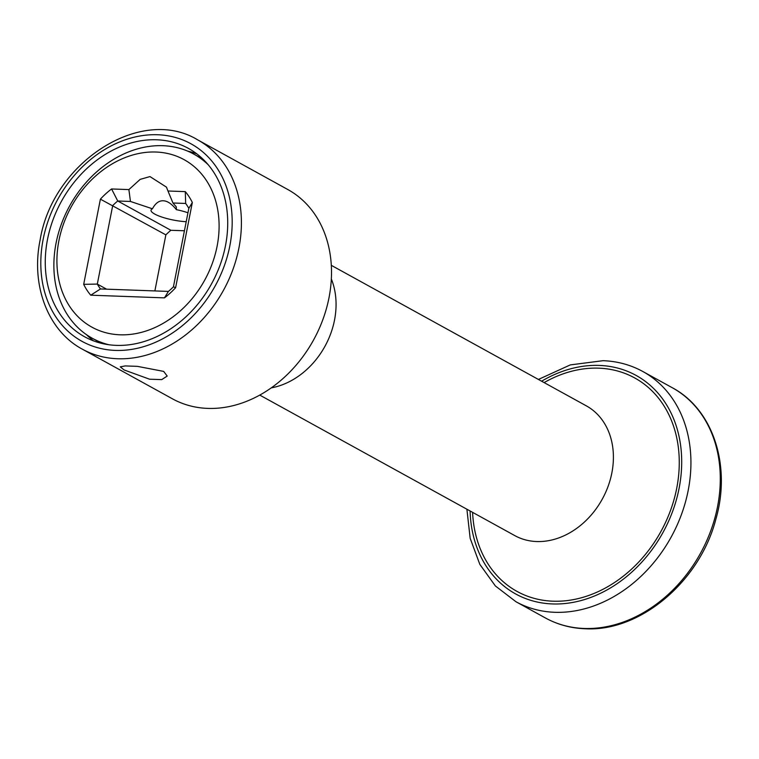 <?xml version="1.0" encoding="UTF-8"?>
<svg xmlns="http://www.w3.org/2000/svg" width="759" height="759" viewBox="0 0 759 759"><rect width="100%" height="100%" fill="white"/><g stroke="black" fill="none" stroke-linecap="round" stroke-linejoin="round"><path stroke-width="1.14" d="M167.976 191.002L172.948 202.995L176.297 206.894L176.382 209.655C171.743 203.839 167.35 200.879 163.204 200.784C159.01 200.585 155.424 203.251 152.436 208.791L130.453 201.458L128.888 189.589L140.159 179.38L149.969 176.581L166.43 187.112L167.976 191.002L185.291 191.629A71.213 56.726 118.9 0 1 192.331 202.492L175.623 287.67A71.213 56.726 118.9 0 1 164.447 297.87L90.738 295.194A71.213 56.726 118.9 0 1 83.689 284.34L100.397 199.162A71.213 56.726 118.9 0 1 111.582 188.963L128.888 189.589M176.382 209.655A23.899 5.389 11.1 0 1 187.957 212.786M208.184 164.731A105.15 83.756 -61.1 0 0 193.82 154.105A105.15 83.756 -61.1 0 0 56.081 243.051A105.15 83.756 -61.1 0 0 92.332 338.296A105.15 83.756 -61.1 0 0 108.983 344.766M186.211 221.704A23.899 5.389 11.1 0 1 162.293 217.197A23.899 5.389 11.1 0 1 151.032 210.177A23.899 5.389 11.1 0 1 152.436 208.791M217.093 246.277A95.596 76.147 -61.1 0 0 155.946 152.028A95.596 76.147 -61.1 0 0 58.927 240.546A95.596 76.147 -61.1 0 0 120.083 334.804A95.596 76.147 -61.1 0 0 217.093 246.277M172.948 202.995L185.661 203.45L185.291 191.629M184.428 230.774L170.889 230.281A61.659 49.107 -61.1 0 0 165.87 234.863L154.864 290.925M185.661 203.45A61.659 49.107 118.9 0 1 188.83 208.336L173.431 286.826A61.659 49.107 118.9 0 1 168.403 291.418L100.482 288.951A61.659 49.107 118.9 0 1 97.313 284.075L112.712 205.575A61.659 49.107 118.9 0 1 117.74 200.993L170.889 230.281M111.582 188.963L117.74 200.993L130.453 201.458M188.83 208.336L192.331 202.492M173.431 286.826L175.623 287.67M168.403 291.418L164.447 297.87M100.482 288.951L90.738 295.194M106.583 289.17L97.313 284.075L83.689 284.34M165.87 234.863L100.397 199.162M47.523 239.351A107.541 85.663 118.9 0 1 188.393 148.385A107.541 85.663 118.9 0 1 225.461 245.802A107.541 85.663 118.9 0 1 84.591 336.768A107.541 85.663 118.9 0 1 47.523 239.351M197.701 139.874L287.803 189.522A119.495 95.179 118.9 0 1 328.998 297.765A119.495 95.179 118.9 0 1 172.473 398.836L82.37 349.187A119.495 95.179 -61.1 0 0 238.895 248.117A119.495 95.179 -61.1 0 0 197.701 139.874C140.899 105.207 52.599 162.54 40.151 239.863C30.692 285.28 47.864 330.829 82.37 349.187M163.669 371.398L167.198 376.056L161.752 379.604L149.599 379.215L124.125 369.965L120.292 366.853L125.216 365.923L137.36 366.35L163.669 371.398M93.661 340.933A107.541 85.663 118.9 0 1 86.526 334.71M187.682 151.126A107.541 85.663 118.9 0 1 196.761 153.83M43.178 239.199A112.797 89.847 -61.1 0 0 115.34 350.411A112.797 89.847 -61.1 0 0 229.816 245.963A112.797 89.847 -61.1 0 0 157.654 134.741A112.797 89.847 -61.1 0 0 43.178 239.199M331.332 278.951A74.088 59.012 118.9 0 1 334.51 320.137A74.088 59.012 118.9 0 1 271.324 387.858M331.294 265.327L586.318 405.847A74.088 59.012 118.9 0 1 611.849 472.952A74.088 59.012 118.9 0 1 514.811 535.617L259.796 395.107M544.108 382.593A121.876 97.086 118.9 0 1 645.643 385.24A121.876 97.086 118.9 0 1 676.705 488.331A121.876 97.086 118.9 0 1 566.85 600.625A121.876 97.086 118.9 0 1 472.601 512.363M541.603 381.208A124.751 99.363 118.9 0 1 599.268 365.421A124.751 99.363 118.9 0 1 679.077 488.416A124.751 99.363 118.9 0 1 552.476 603.946A124.751 99.363 118.9 0 1 470.096 510.987M672.208 387.688C713.118 409.3 731.382 465.751 715.879 519.137C699.864 581.394 640.122 632.038 585.132 628.756C570.796 628.215 557.533 624.6 545.341 617.93A131.44 104.695 118.9 0 0 584.126 628.471A131.44 104.695 118.9 0 0 710.851 530.55A131.44 104.695 118.9 0 0 672.208 387.688L642.845 371.512A131.44 104.695 118.9 0 1 681.497 514.374A131.44 104.695 118.9 0 1 554.763 612.295A131.44 104.695 118.9 0 1 515.987 601.754L495.38 585.957L479.811 564.335L470.153 538.245L466.899 509.223M92.332 338.296L101.478 343.343M193.82 154.105L202.966 159.143M166.8 187.871L166.42 187.122M642.845 371.512C630.663 364.842 617.399 361.227 603.054 360.686L570.275 364.908L538.406 379.453M545.341 617.93L515.987 601.754"/></g></svg>
